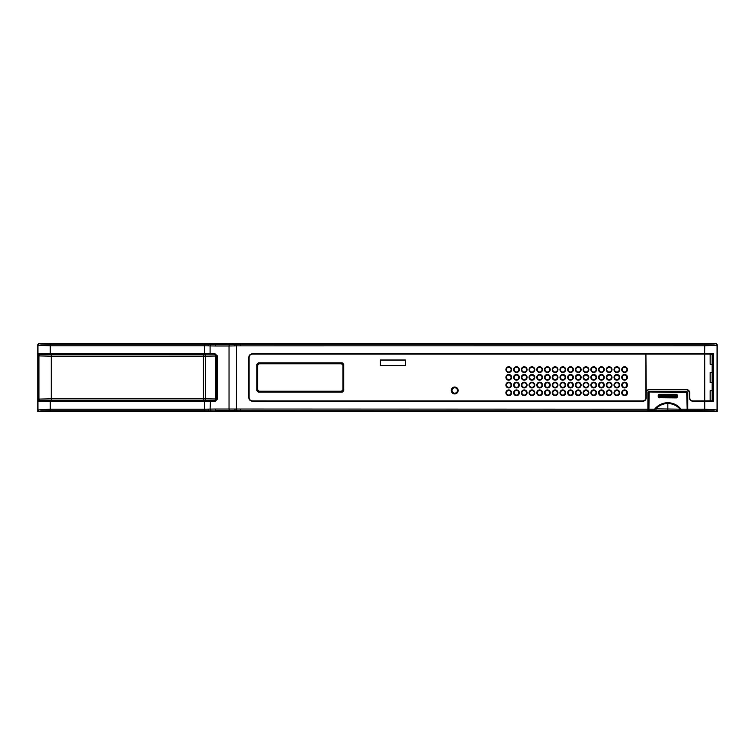<?xml version="1.0" encoding="UTF-8"?>
<svg xmlns="http://www.w3.org/2000/svg" width="755" height="755" viewBox="0 0 755 755"><rect width="100%" height="100%" fill="white"/><g stroke="black" fill="none" stroke-linecap="round" stroke-linejoin="round"><path stroke-width="1.13" d="M211.004 344.356L210.098 345.903L215.203 345.979A1.548 0.925 -90 0 1 216.072 344.44L216.072 343.525L39.288 343.525L208.654 343.525L208.654 344.299L229.907 344.44A10.787 0.566 -2.2 0 0 235.013 344.346L240.571 344.261L240.571 343.525L216.072 343.525L715.702 343.525L717.25 345.063L717.25 409.927L715.712 411.475L39.298 411.475L37.75 409.937L37.75 345.073L39.288 343.525A1.548 1.548 0 0 0 37.75 345.073L37.75 355.879L39.298 354.331L52.019 354.199L215.194 354.199L217.053 355.803L215.326 354.123L204.539 354.18L204.539 353.566L210.098 353.538L210.098 345.903L208.069 345.847L204.539 345.799L204.539 353.566L50.283 353.566L50.283 345.799L204.539 345.799L204.539 344.261L50.283 344.261L50.283 345.799L37.948 345.261L37.948 353.68L204.539 354.18M40.996 411.475L208.654 411.475L37.75 411.475L37.75 399.121L51.255 398.838L51.255 356.162L37.75 355.879M39.298 400.669L215.354 400.546L39.298 400.669L37.75 399.121M40.459 400.471A1.548 1.538 -99.5 0 1 38.92 398.923L38.92 356.077A1.548 1.538 -80.5 0 1 40.459 354.529L204.369 354.614L52.019 354.454M215.354 354.454L216.893 355.992L216.893 399.008L215.354 400.546M216.893 399.008L205.426 398.838L205.426 356.162L216.893 355.992M689.749 392.185L689.749 397.828L689.74 392.194L686.965 389.41L689.749 392.185L689.428 397.828C689.626 399.914 690.759 401.047 692.826 401.226L704.717 401.226L704.698 354.086L704.717 400.896L713.466 401.169L704.717 401.226L704.717 409.201L717.25 409.937L717.25 345.063A1.548 1.548 0 0 0 715.702 343.525L240.571 343.525M714.003 411.475L240.571 411.475L717.25 411.475L717.25 409.927M624.593 395.101A2.312 2.312 0 0 0 626.905 392.789A2.312 2.312 0 0 0 624.593 390.477A2.312 2.312 0 0 0 622.271 392.789A2.312 2.312 0 0 0 624.593 395.101A2.312 2.312 0 0 0 626.905 392.789A2.312 2.312 0 0 0 624.593 390.477A2.312 2.312 0 0 0 622.271 392.789A2.312 2.312 0 0 0 624.593 395.101M616.873 395.101A2.312 2.312 0 0 0 619.185 392.789A2.312 2.312 0 0 0 616.873 390.477A2.312 2.312 0 0 0 614.551 392.789A2.312 2.312 0 0 0 616.873 395.101A2.312 2.312 0 0 0 619.185 392.789A2.312 2.312 0 0 0 616.873 390.477A2.312 2.312 0 0 0 614.551 392.789A2.312 2.312 0 0 0 616.873 395.101M609.143 395.101A2.312 2.312 0 0 0 611.465 392.789A2.312 2.312 0 0 0 609.143 390.477A2.312 2.312 0 0 0 606.831 392.789A2.312 2.312 0 0 0 609.143 395.101A2.312 2.312 0 0 0 611.465 392.789A2.312 2.312 0 0 0 609.143 390.477A2.312 2.312 0 0 0 606.831 392.789A2.312 2.312 0 0 0 609.143 395.101M601.424 395.101A2.312 2.312 0 0 0 603.745 392.789A2.312 2.312 0 0 0 601.424 390.477A2.312 2.312 0 0 0 599.111 392.789A2.312 2.312 0 0 0 601.424 395.101A2.312 2.312 0 0 0 603.745 392.789A2.312 2.312 0 0 0 601.424 390.477A2.312 2.312 0 0 0 599.111 392.789A2.312 2.312 0 0 0 601.424 395.101M622.271 385.069A2.312 2.312 0 0 0 624.593 387.381A2.312 2.312 0 0 0 626.905 385.069A2.312 2.312 0 0 0 624.593 382.747A2.312 2.312 0 0 0 622.271 385.069A2.312 2.312 0 0 0 624.593 387.381A2.312 2.312 0 0 0 626.905 385.069A2.312 2.312 0 0 0 624.593 382.747A2.312 2.312 0 0 0 622.271 385.069M614.551 385.069A2.312 2.312 0 0 0 616.873 387.381A2.312 2.312 0 0 0 619.185 385.069A2.312 2.312 0 0 0 616.873 382.747A2.312 2.312 0 0 0 614.551 385.069A2.312 2.312 0 0 0 616.873 387.381A2.312 2.312 0 0 0 619.185 385.069A2.312 2.312 0 0 0 616.873 382.747A2.312 2.312 0 0 0 614.551 385.069M606.831 385.069A2.312 2.312 0 0 0 609.143 387.381A2.312 2.312 0 0 0 611.465 385.069A2.312 2.312 0 0 0 609.143 382.747A2.312 2.312 0 0 0 606.831 385.069A2.312 2.312 0 0 0 609.143 387.381A2.312 2.312 0 0 0 611.465 385.069A2.312 2.312 0 0 0 609.143 382.747A2.312 2.312 0 0 0 606.831 385.069M599.111 385.069A2.312 2.312 0 0 0 601.424 387.381A2.312 2.312 0 0 0 603.745 385.069A2.312 2.312 0 0 0 601.424 382.747A2.312 2.312 0 0 0 599.111 385.069A2.312 2.312 0 0 0 601.424 387.381A2.312 2.312 0 0 0 603.745 385.069A2.312 2.312 0 0 0 601.424 382.747A2.312 2.312 0 0 0 599.111 385.069M626.905 377.349A2.312 2.312 0 0 0 624.593 375.027A2.312 2.312 0 0 0 622.271 377.349A2.312 2.312 0 0 0 624.593 379.661A2.312 2.312 0 0 0 626.905 377.349A2.312 2.312 0 0 0 624.593 375.027A2.312 2.312 0 0 0 622.271 377.349A2.312 2.312 0 0 0 624.593 379.661A2.312 2.312 0 0 0 626.905 377.349M619.185 377.349A2.312 2.312 0 0 0 616.873 375.027A2.312 2.312 0 0 0 614.551 377.349A2.312 2.312 0 0 0 616.873 379.661A2.312 2.312 0 0 0 619.185 377.349A2.312 2.312 0 0 0 616.873 375.027A2.312 2.312 0 0 0 614.551 377.349A2.312 2.312 0 0 0 616.873 379.661A2.312 2.312 0 0 0 619.185 377.349M611.465 377.349A2.312 2.312 0 0 0 609.143 375.027A2.312 2.312 0 0 0 606.831 377.349A2.312 2.312 0 0 0 609.143 379.661A2.312 2.312 0 0 0 611.465 377.349A2.312 2.312 0 0 0 609.143 375.027A2.312 2.312 0 0 0 606.831 377.349A2.312 2.312 0 0 0 609.143 379.661A2.312 2.312 0 0 0 611.465 377.349M603.745 377.349A2.312 2.312 0 0 0 601.424 375.027A2.312 2.312 0 0 0 599.111 377.349A2.312 2.312 0 0 0 601.424 379.661A2.312 2.312 0 0 0 603.745 377.349A2.312 2.312 0 0 0 601.424 375.027A2.312 2.312 0 0 0 599.111 377.349A2.312 2.312 0 0 0 601.424 379.661A2.312 2.312 0 0 0 603.745 377.349M593.704 395.101A2.312 2.312 0 0 0 596.025 392.789A2.312 2.312 0 0 0 593.704 390.477A2.312 2.312 0 0 0 591.391 392.789A2.312 2.312 0 0 0 593.704 395.101A2.312 2.312 0 0 0 596.025 392.789A2.312 2.312 0 0 0 593.704 390.477A2.312 2.312 0 0 0 591.391 392.789A2.312 2.312 0 0 0 593.704 395.101M585.984 395.101A2.312 2.312 0 0 0 588.296 392.789A2.312 2.312 0 0 0 585.984 390.477A2.312 2.312 0 0 0 583.662 392.789A2.312 2.312 0 0 0 585.984 395.101A2.312 2.312 0 0 0 588.296 392.789A2.312 2.312 0 0 0 585.984 390.477A2.312 2.312 0 0 0 583.662 392.789A2.312 2.312 0 0 0 585.984 395.101M578.264 395.101A2.312 2.312 0 0 0 580.576 392.789A2.312 2.312 0 0 0 578.264 390.477A2.312 2.312 0 0 0 575.942 392.789A2.312 2.312 0 0 0 578.264 395.101A2.312 2.312 0 0 0 580.576 392.789A2.312 2.312 0 0 0 578.264 390.477A2.312 2.312 0 0 0 575.942 392.789A2.312 2.312 0 0 0 578.264 395.101M570.544 395.101A2.312 2.312 0 0 0 572.856 392.789A2.312 2.312 0 0 0 570.544 390.477A2.312 2.312 0 0 0 568.222 392.789A2.312 2.312 0 0 0 570.544 395.101A2.312 2.312 0 0 0 572.856 392.789A2.312 2.312 0 0 0 570.544 390.477A2.312 2.312 0 0 0 568.222 392.789A2.312 2.312 0 0 0 570.544 395.101M591.391 385.069A2.312 2.312 0 0 0 593.704 387.381A2.312 2.312 0 0 0 596.025 385.069A2.312 2.312 0 0 0 593.704 382.747A2.312 2.312 0 0 0 591.391 385.069A2.312 2.312 0 0 0 593.704 387.381A2.312 2.312 0 0 0 596.025 385.069A2.312 2.312 0 0 0 593.704 382.747A2.312 2.312 0 0 0 591.391 385.069M583.662 385.069A2.312 2.312 0 0 0 585.984 387.381A2.312 2.312 0 0 0 588.296 385.069A2.312 2.312 0 0 0 585.984 382.747A2.312 2.312 0 0 0 583.662 385.069A2.312 2.312 0 0 0 585.984 387.381A2.312 2.312 0 0 0 588.296 385.069A2.312 2.312 0 0 0 585.984 382.747A2.312 2.312 0 0 0 583.662 385.069M575.942 385.069A2.312 2.312 0 0 0 578.264 387.381A2.312 2.312 0 0 0 580.576 385.069A2.312 2.312 0 0 0 578.264 382.747A2.312 2.312 0 0 0 575.942 385.069A2.312 2.312 0 0 0 578.264 387.381A2.312 2.312 0 0 0 580.576 385.069A2.312 2.312 0 0 0 578.264 382.747A2.312 2.312 0 0 0 575.942 385.069M568.222 385.069A2.312 2.312 0 0 0 570.544 387.381A2.312 2.312 0 0 0 572.856 385.069A2.312 2.312 0 0 0 570.544 382.747A2.312 2.312 0 0 0 568.222 385.069A2.312 2.312 0 0 0 570.544 387.381A2.312 2.312 0 0 0 572.856 385.069A2.312 2.312 0 0 0 570.544 382.747A2.312 2.312 0 0 0 568.222 385.069M596.025 377.349A2.312 2.312 0 0 0 593.704 375.027A2.312 2.312 0 0 0 591.391 377.349A2.312 2.312 0 0 0 593.704 379.661A2.312 2.312 0 0 0 596.025 377.349A2.312 2.312 0 0 0 593.704 375.027A2.312 2.312 0 0 0 591.391 377.349A2.312 2.312 0 0 0 593.704 379.661A2.312 2.312 0 0 0 596.025 377.349M588.296 377.349A2.312 2.312 0 0 0 585.984 375.027A2.312 2.312 0 0 0 583.662 377.349A2.312 2.312 0 0 0 585.984 379.661A2.312 2.312 0 0 0 588.296 377.349A2.312 2.312 0 0 0 585.984 375.027A2.312 2.312 0 0 0 583.662 377.349A2.312 2.312 0 0 0 585.984 379.661A2.312 2.312 0 0 0 588.296 377.349M580.576 377.349A2.312 2.312 0 0 0 578.264 375.027A2.312 2.312 0 0 0 575.942 377.349A2.312 2.312 0 0 0 578.264 379.661A2.312 2.312 0 0 0 580.576 377.349A2.312 2.312 0 0 0 578.264 375.027A2.312 2.312 0 0 0 575.942 377.349A2.312 2.312 0 0 0 578.264 379.661A2.312 2.312 0 0 0 580.576 377.349M572.856 377.349A2.312 2.312 0 0 0 570.544 375.027A2.312 2.312 0 0 0 568.222 377.349A2.312 2.312 0 0 0 570.544 379.661A2.312 2.312 0 0 0 572.856 377.349A2.312 2.312 0 0 0 570.544 375.027A2.312 2.312 0 0 0 568.222 377.349A2.312 2.312 0 0 0 570.544 379.661A2.312 2.312 0 0 0 572.856 377.349M562.815 395.101A2.312 2.312 0 0 0 565.136 392.789A2.312 2.312 0 0 0 562.815 390.477A2.312 2.312 0 0 0 560.503 392.789A2.312 2.312 0 0 0 562.815 395.101A2.312 2.312 0 0 0 565.136 392.789A2.312 2.312 0 0 0 562.815 390.477A2.312 2.312 0 0 0 560.503 392.789A2.312 2.312 0 0 0 562.815 395.101M555.095 395.101A2.312 2.312 0 0 0 557.416 392.789A2.312 2.312 0 0 0 555.095 390.477A2.312 2.312 0 0 0 552.783 392.789A2.312 2.312 0 0 0 555.095 395.101A2.312 2.312 0 0 0 557.416 392.789A2.312 2.312 0 0 0 555.095 390.477A2.312 2.312 0 0 0 552.783 392.789A2.312 2.312 0 0 0 555.095 395.101M547.375 395.101A2.312 2.312 0 0 0 549.687 392.789A2.312 2.312 0 0 0 547.375 390.477A2.312 2.312 0 0 0 545.063 392.789A2.312 2.312 0 0 0 547.375 395.101A2.312 2.312 0 0 0 549.687 392.789A2.312 2.312 0 0 0 547.375 390.477A2.312 2.312 0 0 0 545.063 392.789A2.312 2.312 0 0 0 547.375 395.101M539.655 395.101A2.312 2.312 0 0 0 541.967 392.789A2.312 2.312 0 0 0 539.655 390.477A2.312 2.312 0 0 0 537.333 392.789A2.312 2.312 0 0 0 539.655 395.101A2.312 2.312 0 0 0 541.967 392.789A2.312 2.312 0 0 0 539.655 390.477A2.312 2.312 0 0 0 537.333 392.789A2.312 2.312 0 0 0 539.655 395.101M560.503 385.069A2.312 2.312 0 0 0 562.815 387.381A2.312 2.312 0 0 0 565.136 385.069A2.312 2.312 0 0 0 562.815 382.747A2.312 2.312 0 0 0 560.503 385.069A2.312 2.312 0 0 0 562.815 387.381A2.312 2.312 0 0 0 565.136 385.069A2.312 2.312 0 0 0 562.815 382.747A2.312 2.312 0 0 0 560.503 385.069M552.783 385.069A2.312 2.312 0 0 0 555.095 387.381A2.312 2.312 0 0 0 557.416 385.069A2.312 2.312 0 0 0 555.095 382.747A2.312 2.312 0 0 0 552.783 385.069A2.312 2.312 0 0 0 555.095 387.381A2.312 2.312 0 0 0 557.416 385.069A2.312 2.312 0 0 0 555.095 382.747A2.312 2.312 0 0 0 552.783 385.069M545.063 385.069A2.312 2.312 0 0 0 547.375 387.381A2.312 2.312 0 0 0 549.687 385.069A2.312 2.312 0 0 0 547.375 382.747A2.312 2.312 0 0 0 545.063 385.069A2.312 2.312 0 0 0 547.375 387.381A2.312 2.312 0 0 0 549.687 385.069A2.312 2.312 0 0 0 547.375 382.747A2.312 2.312 0 0 0 545.063 385.069M537.333 385.069A2.312 2.312 0 0 0 539.655 387.381A2.312 2.312 0 0 0 541.967 385.069A2.312 2.312 0 0 0 539.655 382.747A2.312 2.312 0 0 0 537.333 385.069A2.312 2.312 0 0 0 539.655 387.381A2.312 2.312 0 0 0 541.967 385.069A2.312 2.312 0 0 0 539.655 382.747A2.312 2.312 0 0 0 537.333 385.069M565.136 377.349A2.312 2.312 0 0 0 562.815 375.027A2.312 2.312 0 0 0 560.503 377.349A2.312 2.312 0 0 0 562.815 379.661A2.312 2.312 0 0 0 565.136 377.349A2.312 2.312 0 0 0 562.815 375.027A2.312 2.312 0 0 0 560.503 377.349A2.312 2.312 0 0 0 562.815 379.661A2.312 2.312 0 0 0 565.136 377.349M557.416 377.349A2.312 2.312 0 0 0 555.095 375.027A2.312 2.312 0 0 0 552.783 377.349A2.312 2.312 0 0 0 555.095 379.661A2.312 2.312 0 0 0 557.416 377.349A2.312 2.312 0 0 0 555.095 375.027A2.312 2.312 0 0 0 552.783 377.349A2.312 2.312 0 0 0 555.095 379.661A2.312 2.312 0 0 0 557.416 377.349M549.687 377.349A2.312 2.312 0 0 0 547.375 375.027A2.312 2.312 0 0 0 545.063 377.349A2.312 2.312 0 0 0 547.375 379.661A2.312 2.312 0 0 0 549.687 377.349A2.312 2.312 0 0 0 547.375 375.027A2.312 2.312 0 0 0 545.063 377.349A2.312 2.312 0 0 0 547.375 379.661A2.312 2.312 0 0 0 549.687 377.349M541.967 377.349A2.312 2.312 0 0 0 539.655 375.027A2.312 2.312 0 0 0 537.333 377.349A2.312 2.312 0 0 0 539.655 379.661A2.312 2.312 0 0 0 541.967 377.349A2.312 2.312 0 0 0 539.655 375.027A2.312 2.312 0 0 0 537.333 377.349A2.312 2.312 0 0 0 539.655 379.661A2.312 2.312 0 0 0 541.967 377.349M531.935 395.101A2.312 2.312 0 0 0 534.247 392.789A2.312 2.312 0 0 0 531.935 390.477A2.312 2.312 0 0 0 529.614 392.789A2.312 2.312 0 0 0 531.935 395.101A2.312 2.312 0 0 0 534.247 392.789A2.312 2.312 0 0 0 531.935 390.477A2.312 2.312 0 0 0 529.614 392.789A2.312 2.312 0 0 0 531.935 395.101M524.206 395.101A2.312 2.312 0 0 0 526.528 392.789A2.312 2.312 0 0 0 524.206 390.477A2.312 2.312 0 0 0 521.894 392.789A2.312 2.312 0 0 0 524.206 395.101A2.312 2.312 0 0 0 526.528 392.789A2.312 2.312 0 0 0 524.206 390.477A2.312 2.312 0 0 0 521.894 392.789A2.312 2.312 0 0 0 524.206 395.101M516.486 395.101A2.312 2.312 0 0 0 518.808 392.789A2.312 2.312 0 0 0 516.486 390.477A2.312 2.312 0 0 0 514.174 392.789A2.312 2.312 0 0 0 516.486 395.101A2.312 2.312 0 0 0 518.808 392.789A2.312 2.312 0 0 0 516.486 390.477A2.312 2.312 0 0 0 514.174 392.789A2.312 2.312 0 0 0 516.486 395.101M508.766 395.101A2.312 2.312 0 0 0 511.088 392.789A2.312 2.312 0 0 0 508.766 390.477A2.312 2.312 0 0 0 506.454 392.789A2.312 2.312 0 0 0 508.766 395.101A2.312 2.312 0 0 0 511.088 392.789A2.312 2.312 0 0 0 508.766 390.477A2.312 2.312 0 0 0 506.454 392.789A2.312 2.312 0 0 0 508.766 395.101M529.614 385.069A2.312 2.312 0 0 0 531.935 387.381A2.312 2.312 0 0 0 534.247 385.069A2.312 2.312 0 0 0 531.935 382.747A2.312 2.312 0 0 0 529.614 385.069A2.312 2.312 0 0 0 531.935 387.381A2.312 2.312 0 0 0 534.247 385.069A2.312 2.312 0 0 0 531.935 382.747A2.312 2.312 0 0 0 529.614 385.069M521.894 385.069A2.312 2.312 0 0 0 524.206 387.381A2.312 2.312 0 0 0 526.528 385.069A2.312 2.312 0 0 0 524.206 382.747A2.312 2.312 0 0 0 521.894 385.069A2.312 2.312 0 0 0 524.206 387.381A2.312 2.312 0 0 0 526.528 385.069A2.312 2.312 0 0 0 524.206 382.747A2.312 2.312 0 0 0 521.894 385.069M514.174 385.069A2.312 2.312 0 0 0 516.486 387.381A2.312 2.312 0 0 0 518.808 385.069A2.312 2.312 0 0 0 516.486 382.747A2.312 2.312 0 0 0 514.174 385.069A2.312 2.312 0 0 0 516.486 387.381A2.312 2.312 0 0 0 518.808 385.069A2.312 2.312 0 0 0 516.486 382.747A2.312 2.312 0 0 0 514.174 385.069M506.454 385.069A2.312 2.312 0 0 0 508.766 387.381A2.312 2.312 0 0 0 511.088 385.069A2.312 2.312 0 0 0 508.766 382.747A2.312 2.312 0 0 0 506.454 385.069A2.312 2.312 0 0 0 508.766 387.381A2.312 2.312 0 0 0 511.088 385.069A2.312 2.312 0 0 0 508.766 382.747A2.312 2.312 0 0 0 506.454 385.069M534.247 377.349A2.312 2.312 0 0 0 531.935 375.027A2.312 2.312 0 0 0 529.614 377.349A2.312 2.312 0 0 0 531.935 379.661A2.312 2.312 0 0 0 534.247 377.349A2.312 2.312 0 0 0 531.935 375.027A2.312 2.312 0 0 0 529.614 377.349A2.312 2.312 0 0 0 531.935 379.661A2.312 2.312 0 0 0 534.247 377.349M526.528 377.349A2.312 2.312 0 0 0 524.206 375.027A2.312 2.312 0 0 0 521.894 377.349A2.312 2.312 0 0 0 524.206 379.661A2.312 2.312 0 0 0 526.528 377.349A2.312 2.312 0 0 0 524.206 375.027A2.312 2.312 0 0 0 521.894 377.349A2.312 2.312 0 0 0 524.206 379.661A2.312 2.312 0 0 0 526.528 377.349M518.808 377.349A2.312 2.312 0 0 0 516.486 375.027A2.312 2.312 0 0 0 514.174 377.349A2.312 2.312 0 0 0 516.486 379.661A2.312 2.312 0 0 0 518.808 377.349A2.312 2.312 0 0 0 516.486 375.027A2.312 2.312 0 0 0 514.174 377.349A2.312 2.312 0 0 0 516.486 379.661A2.312 2.312 0 0 0 518.808 377.349M511.088 377.349A2.312 2.312 0 0 0 508.766 375.027A2.312 2.312 0 0 0 506.454 377.349A2.312 2.312 0 0 0 508.766 379.661A2.312 2.312 0 0 0 511.088 377.349A2.312 2.312 0 0 0 508.766 375.027A2.312 2.312 0 0 0 506.454 377.349A2.312 2.312 0 0 0 508.766 379.661A2.312 2.312 0 0 0 511.088 377.349M457.417 390.477A2.699 2.699 0 0 0 454.718 387.768A2.699 2.699 0 0 0 452.009 390.477A2.699 2.699 0 0 0 454.718 393.176A2.699 2.699 0 0 0 457.417 390.477M687.286 392.553L686.72 392.581L687.21 410.361L687.201 392.572L686.588 391.949L649.083 391.949L648.375 392.553M648.451 397.234L648.46 392.572L649.092 391.968L686.72 392.581M687.21 410.361L648.913 410.824L648.46 397.111M648.451 410.361L656.227 410.729L655.85 408.842L681.057 409.201C677.716 405.076 673.309 402.896 667.835 402.66C662.352 402.896 657.945 405.076 654.604 409.201L655.85 408.842C659.124 405.369 663.116 403.595 667.835 403.51L667.835 402.66M679.434 410.729L667.835 410.644L667.835 403.51C672.545 403.595 676.537 405.369 679.811 408.842L679.434 410.729L681.057 410.739L681.057 409.201L686.72 409.201L686.748 410.824M648.913 410.824L649.092 392.43M654.604 410.739L654.604 409.201L648.479 409.201L648.941 392.581M659.162 397.904L658.237 396.979L658.237 395.252L659.172 394.327L676.499 394.327L677.424 395.252L677.424 396.979L676.499 397.904L659.313 397.753A0.925 0.915 45 0 1 658.388 396.828L660.238 396.743L660.238 395.365L677.424 395.252M659.172 394.327L659.313 394.403A0.925 0.925 116.6 0 0 658.388 395.327L660.238 395.365L660.238 394.44L676.499 394.327M675.432 394.44L675.432 396.743L677.273 396.828L677.273 395.327A0.925 0.925 -116.5 0 0 676.348 394.403M660.219 394.327L675.451 394.327M216.072 411.475L235.013 411.475L204.539 410.739L204.539 409.201L215.203 409.021L647.894 409.201L647.941 410.843L655.604 410.824M240.571 411.475L235.013 411.475L240.571 411.475L240.571 410.739L647.941 410.843M622.195 392.789A2.397 2.397 0 0 0 624.593 395.186A2.397 2.397 0 0 0 626.98 392.789A2.397 2.397 0 0 0 624.593 390.392A2.397 2.397 0 0 0 622.195 392.789M614.476 392.789A2.397 2.397 0 0 0 616.873 395.186A2.397 2.397 0 0 0 619.26 392.789A2.397 2.397 0 0 0 616.873 390.392A2.397 2.397 0 0 0 614.476 392.789M606.756 392.789A2.397 2.397 0 0 0 609.143 395.186A2.397 2.397 0 0 0 611.541 392.789A2.397 2.397 0 0 0 609.143 390.392A2.397 2.397 0 0 0 606.756 392.789M599.036 392.789A2.397 2.397 0 0 0 601.424 395.186A2.397 2.397 0 0 0 603.821 392.789A2.397 2.397 0 0 0 601.424 390.392A2.397 2.397 0 0 0 599.036 392.789M591.307 392.789A2.397 2.397 0 0 0 593.704 395.186A2.397 2.397 0 0 0 596.101 392.789A2.397 2.397 0 0 0 593.704 390.392A2.397 2.397 0 0 0 591.307 392.789M583.587 392.789A2.397 2.397 0 0 0 585.984 395.186A2.397 2.397 0 0 0 588.381 392.789A2.397 2.397 0 0 0 585.984 390.392A2.397 2.397 0 0 0 583.587 392.789M575.867 392.789A2.397 2.397 0 0 0 578.264 395.186A2.397 2.397 0 0 0 580.652 392.789A2.397 2.397 0 0 0 578.264 390.392A2.397 2.397 0 0 0 575.867 392.789M568.147 392.789A2.397 2.397 0 0 0 570.544 395.186A2.397 2.397 0 0 0 572.932 392.789A2.397 2.397 0 0 0 570.544 390.392A2.397 2.397 0 0 0 568.147 392.789M560.427 392.789A2.397 2.397 0 0 0 562.815 395.186A2.397 2.397 0 0 0 565.212 392.789A2.397 2.397 0 0 0 562.815 390.392A2.397 2.397 0 0 0 560.427 392.789M552.707 392.789A2.397 2.397 0 0 0 555.095 395.186A2.397 2.397 0 0 0 557.492 392.789A2.397 2.397 0 0 0 555.095 390.392A2.397 2.397 0 0 0 552.707 392.789M544.978 392.789A2.397 2.397 0 0 0 547.375 395.186A2.397 2.397 0 0 0 549.772 392.789A2.397 2.397 0 0 0 547.375 390.392A2.397 2.397 0 0 0 544.978 392.789M537.258 392.789A2.397 2.397 0 0 0 539.655 395.186A2.397 2.397 0 0 0 542.043 392.789A2.397 2.397 0 0 0 539.655 390.392A2.397 2.397 0 0 0 537.258 392.789M529.538 392.789A2.397 2.397 0 0 0 531.935 395.186A2.397 2.397 0 0 0 534.323 392.789A2.397 2.397 0 0 0 531.935 390.392A2.397 2.397 0 0 0 529.538 392.789M521.818 392.789A2.397 2.397 0 0 0 524.206 395.186A2.397 2.397 0 0 0 526.603 392.789A2.397 2.397 0 0 0 524.206 390.392A2.397 2.397 0 0 0 521.818 392.789M514.098 392.789A2.397 2.397 0 0 0 516.486 395.186A2.397 2.397 0 0 0 518.883 392.789A2.397 2.397 0 0 0 516.486 390.392A2.397 2.397 0 0 0 514.098 392.789M506.369 392.789A2.397 2.397 0 0 0 508.766 395.186A2.397 2.397 0 0 0 511.163 392.789A2.397 2.397 0 0 0 508.766 390.392A2.397 2.397 0 0 0 506.369 392.789M622.195 385.069A2.397 2.397 0 0 0 624.593 387.457A2.397 2.397 0 0 0 626.98 385.069A2.397 2.397 0 0 0 624.593 382.672A2.397 2.397 0 0 0 622.195 385.069M506.369 385.069A2.397 2.397 0 0 0 508.766 387.457A2.397 2.397 0 0 0 511.163 385.069A2.397 2.397 0 0 0 508.766 382.672A2.397 2.397 0 0 0 506.369 385.069M622.195 377.349A2.397 2.397 0 0 0 624.593 379.737A2.397 2.397 0 0 0 626.98 377.349A2.397 2.397 0 0 0 624.593 374.952A2.397 2.397 0 0 0 622.195 377.349M506.369 377.349A2.397 2.397 0 0 0 508.766 379.737A2.397 2.397 0 0 0 511.163 377.349A2.397 2.397 0 0 0 508.766 374.952A2.397 2.397 0 0 0 506.369 377.349M622.195 369.62A2.397 2.397 0 0 0 624.593 372.017A2.397 2.397 0 0 0 626.98 369.62A2.397 2.397 0 0 0 624.593 367.232A2.397 2.397 0 0 0 622.195 369.62M614.476 369.62A2.397 2.397 0 0 0 616.873 372.017A2.397 2.397 0 0 0 619.26 369.62A2.397 2.397 0 0 0 616.873 367.232A2.397 2.397 0 0 0 614.476 369.62M606.756 369.62A2.397 2.397 0 0 0 609.143 372.017A2.397 2.397 0 0 0 611.541 369.62A2.397 2.397 0 0 0 609.143 367.232A2.397 2.397 0 0 0 606.756 369.62M599.036 369.62A2.397 2.397 0 0 0 601.424 372.017A2.397 2.397 0 0 0 603.821 369.62A2.397 2.397 0 0 0 601.424 367.232A2.397 2.397 0 0 0 599.036 369.62M591.307 369.62A2.397 2.397 0 0 0 593.704 372.017A2.397 2.397 0 0 0 596.101 369.62A2.397 2.397 0 0 0 593.704 367.232A2.397 2.397 0 0 0 591.307 369.62M583.587 369.62A2.397 2.397 0 0 0 585.984 372.017A2.397 2.397 0 0 0 588.381 369.62A2.397 2.397 0 0 0 585.984 367.232A2.397 2.397 0 0 0 583.587 369.62M575.867 369.62A2.397 2.397 0 0 0 578.264 372.017A2.397 2.397 0 0 0 580.652 369.62A2.397 2.397 0 0 0 578.264 367.232A2.397 2.397 0 0 0 575.867 369.62M568.147 369.62A2.397 2.397 0 0 0 570.544 372.017A2.397 2.397 0 0 0 572.932 369.62A2.397 2.397 0 0 0 570.544 367.232A2.397 2.397 0 0 0 568.147 369.62M560.427 369.62A2.397 2.397 0 0 0 562.815 372.017A2.397 2.397 0 0 0 565.212 369.62A2.397 2.397 0 0 0 562.815 367.232A2.397 2.397 0 0 0 560.427 369.62M552.707 369.62A2.397 2.397 0 0 0 555.095 372.017A2.397 2.397 0 0 0 557.492 369.62A2.397 2.397 0 0 0 555.095 367.232A2.397 2.397 0 0 0 552.707 369.62M544.978 369.62A2.397 2.397 0 0 0 547.375 372.017A2.397 2.397 0 0 0 549.772 369.62A2.397 2.397 0 0 0 547.375 367.232A2.397 2.397 0 0 0 544.978 369.62M537.258 369.62A2.397 2.397 0 0 0 539.655 372.017A2.397 2.397 0 0 0 542.043 369.62A2.397 2.397 0 0 0 539.655 367.232A2.397 2.397 0 0 0 537.258 369.62M529.538 369.62A2.397 2.397 0 0 0 531.935 372.017A2.397 2.397 0 0 0 534.323 369.62A2.397 2.397 0 0 0 531.935 367.232A2.397 2.397 0 0 0 529.538 369.62M521.818 369.62A2.397 2.397 0 0 0 524.206 372.017A2.397 2.397 0 0 0 526.603 369.62A2.397 2.397 0 0 0 524.206 367.232A2.397 2.397 0 0 0 521.818 369.62M514.098 369.62A2.397 2.397 0 0 0 516.486 372.017A2.397 2.397 0 0 0 518.883 369.62A2.397 2.397 0 0 0 516.486 367.232A2.397 2.397 0 0 0 514.098 369.62M506.369 369.62A2.397 2.397 0 0 0 508.766 372.017A2.397 2.397 0 0 0 511.163 369.62A2.397 2.397 0 0 0 508.766 367.232A2.397 2.397 0 0 0 506.369 369.62M380.586 365.458L405.293 365.458L405.293 360.201L380.586 360.201L380.397 365.647L380.397 360.012L405.492 360.012L405.492 365.647L380.397 365.647M687.418 397.234L687.73 410.843L687.767 392.458L686.691 391.383L687.465 392.458L687.21 397.234M648.479 410.531L648.252 397.234M687.182 410.531L687.465 409.201L704.717 409.201L704.717 410.739M687.21 405.331L687.239 399.084M649.149 391.864L648.205 392.458L648.97 391.383L686.691 391.694L649.149 391.864L648.375 392.638L648.375 397.111M648.451 405.293L648.432 399.084M687.286 392.638L686.522 391.864M642.835 401.226L252.481 400.896C250.424 400.697 249.292 399.565 249.093 397.498L249.093 357.502C249.292 355.435 250.424 354.303 252.481 354.104L645.912 354.086L645.902 397.809C645.723 399.688 644.694 400.716 642.816 400.896C644.704 400.735 645.733 399.706 645.921 397.828L646.233 397.828C646.035 399.895 644.902 401.028 642.835 401.226L252.463 401.226C250.207 401.009 248.98 399.773 248.763 397.517L248.763 357.483C248.98 355.227 250.207 353.991 252.463 353.774L713.466 353.765L713.022 400.858L712.173 400.848L712.173 354.104L713.022 354.076L704.717 354.086L712.173 354.104M712.173 400.848L692.835 400.914C690.957 400.735 689.928 399.706 689.749 397.828L689.74 397.828C689.919 399.697 690.948 400.735 692.826 400.914L692.826 401.226M686.965 389.41L648.705 389.41L645.921 392.194L648.696 389.41L686.956 389.722L648.705 389.722A2.473 2.473 127.5 0 0 646.233 392.194L646.233 397.828M249.093 397.498L249.065 397.517C249.273 399.584 250.405 400.716 252.472 400.914L642.835 400.914M252.463 353.774L252.463 354.086C250.405 354.284 249.273 355.416 249.065 357.483L248.763 397.517M715.712 411.475L715.513 411.277A1.548 1.538 -45 0 0 717.052 409.738L717.052 345.261L704.717 345.799L704.236 400.914M235.013 343.525L234.871 345.894L236.457 345.847L236.409 344.308M234.871 345.894L229.039 345.979L229.039 409.021A1.548 0.925 -90 0 0 229.907 410.56L216.072 410.56A1.548 0.925 -90 0 1 215.203 409.021M215.194 354.199L217.298 355.803L217.298 399.197L214.958 401.5L204.539 401.433L204.539 409.201L50.283 409.201L50.283 401.433L37.75 401.282L38.373 400.669L215.194 400.801L216.893 399.102L216.893 355.898M52.019 354.199L38.373 354.331L37.948 353.68A0.613 0.613 -101.3 0 0 38.562 354.293L38.373 354.331M712.173 390.703L710.162 390.703L710.162 400.867M712.786 354.246L710.162 354.274M712.173 372.404L710.162 372.404L710.162 382.596L712.173 382.596M710.162 354.104L710.162 364.297L712.173 364.297M717.25 345.063L717.052 345.261A1.548 1.538 -135 0 0 715.513 343.723A10.815 0.566 -0 0 1 704.717 344.261L704.717 345.799L236.457 345.847L236.409 410.692L240.571 410.739L240.571 409.201M236.409 410.692L235.013 410.654L235.013 411.475M37.75 409.937L50.283 409.201L50.283 410.739L204.539 410.739M204.539 400.82L50.283 400.82L50.283 401.433L204.539 401.433L204.539 400.82L215.326 400.877L214.958 401.5M215.194 400.801L216.893 399.102M646.233 392.194L645.912 354.086L704.236 354.086M627.443 392.789A2.85 2.85 0 0 1 624.593 395.639A2.85 2.85 0 0 1 621.742 392.789A2.85 2.85 0 0 1 624.593 389.939A2.85 2.85 0 0 1 627.443 392.789M619.713 392.789A2.85 2.85 0 0 1 616.873 395.639A2.85 2.85 0 0 1 614.023 392.789A2.85 2.85 0 0 1 616.873 389.939A2.85 2.85 0 0 1 619.713 392.789M611.994 392.789A2.85 2.85 0 0 1 609.143 395.639A2.85 2.85 0 0 1 606.303 392.789A2.85 2.85 0 0 1 609.143 389.939A2.85 2.85 0 0 1 611.994 392.789M604.274 392.789A2.85 2.85 0 0 1 601.424 395.639A2.85 2.85 0 0 1 598.573 392.789A2.85 2.85 0 0 1 601.424 389.939A2.85 2.85 0 0 1 604.274 392.789M596.554 392.789A2.85 2.85 0 0 1 593.704 395.639A2.85 2.85 0 0 1 590.854 392.789A2.85 2.85 0 0 1 593.704 389.939A2.85 2.85 0 0 1 596.554 392.789M588.834 392.789A2.85 2.85 0 0 1 585.984 395.639A2.85 2.85 0 0 1 583.134 392.789A2.85 2.85 0 0 1 585.984 389.939A2.85 2.85 0 0 1 588.834 392.789M581.114 392.789A2.85 2.85 0 0 1 578.264 395.639A2.85 2.85 0 0 1 575.414 392.789A2.85 2.85 0 0 1 578.264 389.939A2.85 2.85 0 0 1 581.114 392.789M573.385 392.789A2.85 2.85 0 0 1 570.544 395.639A2.85 2.85 0 0 1 567.694 392.789A2.85 2.85 0 0 1 570.544 389.939A2.85 2.85 0 0 1 573.385 392.789M565.665 392.789A2.85 2.85 0 0 1 562.815 395.639A2.85 2.85 0 0 1 559.974 392.789A2.85 2.85 0 0 1 562.815 389.939A2.85 2.85 0 0 1 565.665 392.789M557.945 392.789A2.85 2.85 0 0 1 555.095 395.639A2.85 2.85 0 0 1 552.245 392.789A2.85 2.85 0 0 1 555.095 389.939A2.85 2.85 0 0 1 557.945 392.789M550.225 392.789A2.85 2.85 0 0 1 547.375 395.639A2.85 2.85 0 0 1 544.525 392.789A2.85 2.85 0 0 1 547.375 389.939A2.85 2.85 0 0 1 550.225 392.789M542.505 392.789A2.85 2.85 0 0 1 539.655 395.639A2.85 2.85 0 0 1 536.805 392.789A2.85 2.85 0 0 1 539.655 389.939A2.85 2.85 0 0 1 542.505 392.789M534.776 392.789A2.85 2.85 0 0 1 531.935 395.639A2.85 2.85 0 0 1 529.085 392.789A2.85 2.85 0 0 1 531.935 389.939A2.85 2.85 0 0 1 534.776 392.789M527.056 392.789A2.85 2.85 0 0 1 524.206 395.639A2.85 2.85 0 0 1 521.365 392.789A2.85 2.85 0 0 1 524.206 389.939A2.85 2.85 0 0 1 527.056 392.789M519.336 392.789A2.85 2.85 0 0 1 516.486 395.639A2.85 2.85 0 0 1 513.636 392.789A2.85 2.85 0 0 1 516.486 389.939A2.85 2.85 0 0 1 519.336 392.789M511.616 392.789A2.85 2.85 0 0 1 508.766 395.639A2.85 2.85 0 0 1 505.916 392.789A2.85 2.85 0 0 1 508.766 389.939A2.85 2.85 0 0 1 511.616 392.789M627.443 385.069A2.85 2.85 0 0 1 624.593 387.919A2.85 2.85 0 0 1 621.742 385.069A2.85 2.85 0 0 1 624.593 382.219A2.85 2.85 0 0 1 627.443 385.069M619.713 385.069A2.85 2.85 0 0 1 616.873 387.919A2.85 2.85 0 0 1 614.023 385.069A2.85 2.85 0 0 1 616.873 382.219A2.85 2.85 0 0 1 619.713 385.069M611.994 385.069A2.85 2.85 0 0 1 609.143 387.919A2.85 2.85 0 0 1 606.303 385.069A2.85 2.85 0 0 1 609.143 382.219A2.85 2.85 0 0 1 611.994 385.069M604.274 385.069A2.85 2.85 0 0 1 601.424 387.919A2.85 2.85 0 0 1 598.573 385.069A2.85 2.85 0 0 1 601.424 382.219A2.85 2.85 0 0 1 604.274 385.069M596.554 385.069A2.85 2.85 0 0 1 593.704 387.919A2.85 2.85 0 0 1 590.854 385.069A2.85 2.85 0 0 1 593.704 382.219A2.85 2.85 0 0 1 596.554 385.069M588.834 385.069A2.85 2.85 0 0 1 585.984 387.919A2.85 2.85 0 0 1 583.134 385.069A2.85 2.85 0 0 1 585.984 382.219A2.85 2.85 0 0 1 588.834 385.069M581.114 385.069A2.85 2.85 0 0 1 578.264 387.919A2.85 2.85 0 0 1 575.414 385.069A2.85 2.85 0 0 1 578.264 382.219A2.85 2.85 0 0 1 581.114 385.069M573.385 385.069A2.85 2.85 0 0 1 570.544 387.919A2.85 2.85 0 0 1 567.694 385.069A2.85 2.85 0 0 1 570.544 382.219A2.85 2.85 0 0 1 573.385 385.069M565.665 385.069A2.85 2.85 0 0 1 562.815 387.919A2.85 2.85 0 0 1 559.974 385.069A2.85 2.85 0 0 1 562.815 382.219A2.85 2.85 0 0 1 565.665 385.069M557.945 385.069A2.85 2.85 0 0 1 555.095 387.919A2.85 2.85 0 0 1 552.245 385.069A2.85 2.85 0 0 1 555.095 382.219A2.85 2.85 0 0 1 557.945 385.069M550.225 385.069A2.85 2.85 0 0 1 547.375 387.919A2.85 2.85 0 0 1 544.525 385.069A2.85 2.85 0 0 1 547.375 382.219A2.85 2.85 0 0 1 550.225 385.069M542.505 385.069A2.85 2.85 0 0 1 539.655 387.919A2.85 2.85 0 0 1 536.805 385.069A2.85 2.85 0 0 1 539.655 382.219A2.85 2.85 0 0 1 542.505 385.069M534.776 385.069A2.85 2.85 0 0 1 531.935 387.919A2.85 2.85 0 0 1 529.085 385.069A2.85 2.85 0 0 1 531.935 382.219A2.85 2.85 0 0 1 534.776 385.069M527.056 385.069A2.85 2.85 0 0 1 524.206 387.919A2.85 2.85 0 0 1 521.365 385.069A2.85 2.85 0 0 1 524.206 382.219A2.85 2.85 0 0 1 527.056 385.069M519.336 385.069A2.85 2.85 0 0 1 516.486 387.919A2.85 2.85 0 0 1 513.636 385.069A2.85 2.85 0 0 1 516.486 382.219A2.85 2.85 0 0 1 519.336 385.069M511.616 385.069A2.85 2.85 0 0 1 508.766 387.919A2.85 2.85 0 0 1 505.916 385.069A2.85 2.85 0 0 1 508.766 382.219A2.85 2.85 0 0 1 511.616 385.069M627.443 377.349A2.85 2.85 0 0 1 624.593 380.19A2.85 2.85 0 0 1 621.742 377.349A2.85 2.85 0 0 1 624.593 374.499A2.85 2.85 0 0 1 627.443 377.349M619.713 377.349A2.85 2.85 0 0 1 616.873 380.19A2.85 2.85 0 0 1 614.023 377.349A2.85 2.85 0 0 1 616.873 374.499A2.85 2.85 0 0 1 619.713 377.349M611.994 377.349A2.85 2.85 0 0 1 609.143 380.19A2.85 2.85 0 0 1 606.303 377.349A2.85 2.85 0 0 1 609.143 374.499A2.85 2.85 0 0 1 611.994 377.349M604.274 377.349A2.85 2.85 0 0 1 601.424 380.19A2.85 2.85 0 0 1 598.573 377.349A2.85 2.85 0 0 1 601.424 374.499A2.85 2.85 0 0 1 604.274 377.349M596.554 377.349A2.85 2.85 0 0 1 593.704 380.19A2.85 2.85 0 0 1 590.854 377.349A2.85 2.85 0 0 1 593.704 374.499A2.85 2.85 0 0 1 596.554 377.349M588.834 377.349A2.85 2.85 0 0 1 585.984 380.19A2.85 2.85 0 0 1 583.134 377.349A2.85 2.85 0 0 1 585.984 374.499A2.85 2.85 0 0 1 588.834 377.349M581.114 377.349A2.85 2.85 0 0 1 578.264 380.19A2.85 2.85 0 0 1 575.414 377.349A2.85 2.85 0 0 1 578.264 374.499A2.85 2.85 0 0 1 581.114 377.349M573.385 377.349A2.85 2.85 0 0 1 570.544 380.19A2.85 2.85 0 0 1 567.694 377.349A2.85 2.85 0 0 1 570.544 374.499A2.85 2.85 0 0 1 573.385 377.349M565.665 377.349A2.85 2.85 0 0 1 562.815 380.19A2.85 2.85 0 0 1 559.974 377.349A2.85 2.85 0 0 1 562.815 374.499A2.85 2.85 0 0 1 565.665 377.349M557.945 377.349A2.85 2.85 0 0 1 555.095 380.19A2.85 2.85 0 0 1 552.245 377.349A2.85 2.85 0 0 1 555.095 374.499A2.85 2.85 0 0 1 557.945 377.349M550.225 377.349A2.85 2.85 0 0 1 547.375 380.19A2.85 2.85 0 0 1 544.525 377.349A2.85 2.85 0 0 1 547.375 374.499A2.85 2.85 0 0 1 550.225 377.349M542.505 377.349A2.85 2.85 0 0 1 539.655 380.19A2.85 2.85 0 0 1 536.805 377.349A2.85 2.85 0 0 1 539.655 374.499A2.85 2.85 0 0 1 542.505 377.349M534.776 377.349A2.85 2.85 0 0 1 531.935 380.19A2.85 2.85 0 0 1 529.085 377.349A2.85 2.85 0 0 1 531.935 374.499A2.85 2.85 0 0 1 534.776 377.349M527.056 377.349A2.85 2.85 0 0 1 524.206 380.19A2.85 2.85 0 0 1 521.365 377.349A2.85 2.85 0 0 1 524.206 374.499A2.85 2.85 0 0 1 527.056 377.349M519.336 377.349A2.85 2.85 0 0 1 516.486 380.19A2.85 2.85 0 0 1 513.636 377.349A2.85 2.85 0 0 1 516.486 374.499A2.85 2.85 0 0 1 519.336 377.349M511.616 377.349A2.85 2.85 0 0 1 508.766 380.19A2.85 2.85 0 0 1 505.916 377.349A2.85 2.85 0 0 1 508.766 374.499A2.85 2.85 0 0 1 511.616 377.349M627.443 369.62A2.85 2.85 0 0 1 624.593 372.47A2.85 2.85 0 0 1 621.742 369.62A2.85 2.85 0 0 1 624.593 366.779A2.85 2.85 0 0 1 627.443 369.62M619.713 369.62A2.85 2.85 0 0 1 616.873 372.47A2.85 2.85 0 0 1 614.023 369.62A2.85 2.85 0 0 1 616.873 366.779A2.85 2.85 0 0 1 619.713 369.62M611.994 369.62A2.85 2.85 0 0 1 609.143 372.47A2.85 2.85 0 0 1 606.303 369.62A2.85 2.85 0 0 1 609.143 366.779A2.85 2.85 0 0 1 611.994 369.62M604.274 369.62A2.85 2.85 0 0 1 601.424 372.47A2.85 2.85 0 0 1 598.573 369.62A2.85 2.85 0 0 1 601.424 366.779A2.85 2.85 0 0 1 604.274 369.62M596.554 369.62A2.85 2.85 0 0 1 593.704 372.47A2.85 2.85 0 0 1 590.854 369.62A2.85 2.85 0 0 1 593.704 366.779A2.85 2.85 0 0 1 596.554 369.62M588.834 369.62A2.85 2.85 0 0 1 585.984 372.47A2.85 2.85 0 0 1 583.134 369.62A2.85 2.85 0 0 1 585.984 366.779A2.85 2.85 0 0 1 588.834 369.62M581.114 369.62A2.85 2.85 0 0 1 578.264 372.47A2.85 2.85 0 0 1 575.414 369.62A2.85 2.85 0 0 1 578.264 366.779A2.85 2.85 0 0 1 581.114 369.62M573.385 369.62A2.85 2.85 0 0 1 570.544 372.47A2.85 2.85 0 0 1 567.694 369.62A2.85 2.85 0 0 1 570.544 366.779A2.85 2.85 0 0 1 573.385 369.62M565.665 369.62A2.85 2.85 0 0 1 562.815 372.47A2.85 2.85 0 0 1 559.974 369.62A2.85 2.85 0 0 1 562.815 366.779A2.85 2.85 0 0 1 565.665 369.62M557.945 369.62A2.85 2.85 0 0 1 555.095 372.47A2.85 2.85 0 0 1 552.245 369.62A2.85 2.85 0 0 1 555.095 366.779A2.85 2.85 0 0 1 557.945 369.62M550.225 369.62A2.85 2.85 0 0 1 547.375 372.47A2.85 2.85 0 0 1 544.525 369.62A2.85 2.85 0 0 1 547.375 366.779A2.85 2.85 0 0 1 550.225 369.62M542.505 369.62A2.85 2.85 0 0 1 539.655 372.47A2.85 2.85 0 0 1 536.805 369.62A2.85 2.85 0 0 1 539.655 366.779A2.85 2.85 0 0 1 542.505 369.62M534.776 369.62A2.85 2.85 0 0 1 531.935 372.47A2.85 2.85 0 0 1 529.085 369.62A2.85 2.85 0 0 1 531.935 366.779A2.85 2.85 0 0 1 534.776 369.62M527.056 369.62A2.85 2.85 0 0 1 524.206 372.47A2.85 2.85 0 0 1 521.365 369.62A2.85 2.85 0 0 1 524.206 366.779A2.85 2.85 0 0 1 527.056 369.62M519.336 369.62A2.85 2.85 0 0 1 516.486 372.47A2.85 2.85 0 0 1 513.636 369.62A2.85 2.85 0 0 1 516.486 366.779A2.85 2.85 0 0 1 519.336 369.62M511.616 369.62A2.85 2.85 0 0 1 508.766 372.47A2.85 2.85 0 0 1 505.916 369.62A2.85 2.85 0 0 1 508.766 366.779A2.85 2.85 0 0 1 511.616 369.62M458.153 390.477A3.435 3.435 0 0 1 454.718 393.912A3.435 3.435 0 0 1 451.282 390.477A3.435 3.435 0 0 1 454.718 387.032A3.435 3.435 0 0 1 458.153 390.477M256.813 364.363L258.267 362.91L342.298 362.91L343.752 364.363L343.752 390.637L342.298 392.09L258.267 392.09L256.813 390.637L256.813 364.363L257.663 365.203L259.116 363.759L341.458 363.759L342.912 365.203L342.912 389.797L341.458 391.241L259.116 391.241L257.663 389.797L257.663 365.203M614.476 385.069A2.397 2.397 0 0 0 616.873 387.457A2.397 2.397 0 0 0 619.26 385.069A2.397 2.397 0 0 0 616.873 382.672A2.397 2.397 0 0 0 614.476 385.069M514.098 385.069A2.397 2.397 0 0 0 516.486 387.457A2.397 2.397 0 0 0 518.883 385.069A2.397 2.397 0 0 0 516.486 382.672A2.397 2.397 0 0 0 514.098 385.069M521.818 385.069A2.397 2.397 0 0 0 524.206 387.457A2.397 2.397 0 0 0 526.603 385.069A2.397 2.397 0 0 0 524.206 382.672A2.397 2.397 0 0 0 521.818 385.069M529.538 385.069A2.397 2.397 0 0 0 531.935 387.457A2.397 2.397 0 0 0 534.323 385.069A2.397 2.397 0 0 0 531.935 382.672A2.397 2.397 0 0 0 529.538 385.069M537.258 385.069A2.397 2.397 0 0 0 539.655 387.457A2.397 2.397 0 0 0 542.043 385.069A2.397 2.397 0 0 0 539.655 382.672A2.397 2.397 0 0 0 537.258 385.069M544.978 385.069A2.397 2.397 0 0 0 547.375 387.457A2.397 2.397 0 0 0 549.772 385.069A2.397 2.397 0 0 0 547.375 382.672A2.397 2.397 0 0 0 544.978 385.069M552.707 385.069A2.397 2.397 0 0 0 555.095 387.457A2.397 2.397 0 0 0 557.492 385.069A2.397 2.397 0 0 0 555.095 382.672A2.397 2.397 0 0 0 552.707 385.069M560.427 385.069A2.397 2.397 0 0 0 562.815 387.457A2.397 2.397 0 0 0 565.212 385.069A2.397 2.397 0 0 0 562.815 382.672A2.397 2.397 0 0 0 560.427 385.069M568.147 385.069A2.397 2.397 0 0 0 570.544 387.457A2.397 2.397 0 0 0 572.932 385.069A2.397 2.397 0 0 0 570.544 382.672A2.397 2.397 0 0 0 568.147 385.069M575.867 385.069A2.397 2.397 0 0 0 578.264 387.457A2.397 2.397 0 0 0 580.652 385.069A2.397 2.397 0 0 0 578.264 382.672A2.397 2.397 0 0 0 575.867 385.069M583.587 385.069A2.397 2.397 0 0 0 585.984 387.457A2.397 2.397 0 0 0 588.381 385.069A2.397 2.397 0 0 0 585.984 382.672A2.397 2.397 0 0 0 583.587 385.069M591.307 385.069A2.397 2.397 0 0 0 593.704 387.457A2.397 2.397 0 0 0 596.101 385.069A2.397 2.397 0 0 0 593.704 382.672A2.397 2.397 0 0 0 591.307 385.069M599.036 385.069A2.397 2.397 0 0 0 601.424 387.457A2.397 2.397 0 0 0 603.821 385.069A2.397 2.397 0 0 0 601.424 382.672A2.397 2.397 0 0 0 599.036 385.069M606.756 385.069A2.397 2.397 0 0 0 609.143 387.457A2.397 2.397 0 0 0 611.541 385.069A2.397 2.397 0 0 0 609.143 382.672A2.397 2.397 0 0 0 606.756 385.069M514.098 377.349A2.397 2.397 0 0 0 516.486 379.737A2.397 2.397 0 0 0 518.883 377.349A2.397 2.397 0 0 0 516.486 374.952A2.397 2.397 0 0 0 514.098 377.349M521.818 377.349A2.397 2.397 0 0 0 524.206 379.737A2.397 2.397 0 0 0 526.603 377.349A2.397 2.397 0 0 0 524.206 374.952A2.397 2.397 0 0 0 521.818 377.349M529.538 377.349A2.397 2.397 0 0 0 531.935 379.737A2.397 2.397 0 0 0 534.323 377.349A2.397 2.397 0 0 0 531.935 374.952A2.397 2.397 0 0 0 529.538 377.349M537.258 377.349A2.397 2.397 0 0 0 539.655 379.737A2.397 2.397 0 0 0 542.043 377.349A2.397 2.397 0 0 0 539.655 374.952A2.397 2.397 0 0 0 537.258 377.349M544.978 377.349A2.397 2.397 0 0 0 547.375 379.737A2.397 2.397 0 0 0 549.772 377.349A2.397 2.397 0 0 0 547.375 374.952A2.397 2.397 0 0 0 544.978 377.349M552.707 377.349A2.397 2.397 0 0 0 555.095 379.737A2.397 2.397 0 0 0 557.492 377.349A2.397 2.397 0 0 0 555.095 374.952A2.397 2.397 0 0 0 552.707 377.349M560.427 377.349A2.397 2.397 0 0 0 562.815 379.737A2.397 2.397 0 0 0 565.212 377.349A2.397 2.397 0 0 0 562.815 374.952A2.397 2.397 0 0 0 560.427 377.349M568.147 377.349A2.397 2.397 0 0 0 570.544 379.737A2.397 2.397 0 0 0 572.932 377.349A2.397 2.397 0 0 0 570.544 374.952A2.397 2.397 0 0 0 568.147 377.349M575.867 377.349A2.397 2.397 0 0 0 578.264 379.737A2.397 2.397 0 0 0 580.652 377.349A2.397 2.397 0 0 0 578.264 374.952A2.397 2.397 0 0 0 575.867 377.349M583.587 377.349A2.397 2.397 0 0 0 585.984 379.737A2.397 2.397 0 0 0 588.381 377.349A2.397 2.397 0 0 0 585.984 374.952A2.397 2.397 0 0 0 583.587 377.349M591.307 377.349A2.397 2.397 0 0 0 593.704 379.737A2.397 2.397 0 0 0 596.101 377.349A2.397 2.397 0 0 0 593.704 374.952A2.397 2.397 0 0 0 591.307 377.349M599.036 377.349A2.397 2.397 0 0 0 601.424 379.737A2.397 2.397 0 0 0 603.821 377.349A2.397 2.397 0 0 0 601.424 374.952A2.397 2.397 0 0 0 599.036 377.349M606.756 377.349A2.397 2.397 0 0 0 609.143 379.737A2.397 2.397 0 0 0 611.541 377.349A2.397 2.397 0 0 0 609.143 374.952A2.397 2.397 0 0 0 606.756 377.349M614.476 377.349A2.397 2.397 0 0 0 616.873 379.737A2.397 2.397 0 0 0 619.26 377.349A2.397 2.397 0 0 0 616.873 374.952A2.397 2.397 0 0 0 614.476 377.349M451.471 390.477A3.246 3.246 0 0 0 454.718 393.714A3.246 3.246 0 0 0 457.955 390.477A3.246 3.246 0 0 0 454.718 387.23A3.246 3.246 0 0 0 451.471 390.477M235.013 409.927L234.871 409.106M208.654 411.475L208.069 409.153M39.298 354.331L40.459 354.529M215.213 400.48A1.548 1.548 116.6 0 0 216.751 398.933L216.751 356.067A1.548 1.548 63.4 0 0 215.213 354.52M214.722 354.529A1.548 1.057 89.5 0 1 215.779 356.077L215.779 398.923A1.548 1.057 90.5 0 1 214.722 400.471M204.369 400.386A1.548 1.057 -89.5 0 0 205.426 398.838L51.255 398.838L51.255 400.386M51.255 354.614L51.255 356.162L205.426 356.162A1.548 1.057 -90.5 0 0 204.369 354.614M203.312 354.614L203.312 400.386M687.182 409.201L687.182 392.581L686.569 392.43M667.835 410.644L656.227 410.729M681.057 410.739L687.192 410.276M686.588 391.949L649.083 391.949M648.47 410.276L648.479 409.201M658.237 395.252L658.237 396.979M677.424 396.979L677.273 396.828A0.925 0.915 -45 0 1 676.348 397.753L675.432 397.668L675.432 396.743L660.238 396.743L660.238 397.668L659.313 397.753M660.238 397.668L675.432 397.668M659.313 394.393L660.238 394.44M687.767 392.458L687.465 409.201M656.765 410.767L655.604 410.843M680.057 410.824L656.69 410.852M680.057 410.843L687.73 410.843M715.513 411.277A10.815 0.566 180 0 0 704.726 410.739L687.446 410.437M686.691 391.383L648.97 391.383M647.894 392.458L647.894 409.201L648.375 392.638M648.205 409.201L648.224 410.437M689.428 392.194A2.473 2.473 -134.1 0 0 686.956 389.722M704.717 400.914L692.835 400.914M713.466 401.169L713.466 353.765M645.921 392.194L645.902 397.809M252.481 354.104L704.717 354.086M704.717 344.261L240.571 344.261L240.571 345.799M214.958 353.5L210.098 353.538L210.466 354.161M211.004 410.644L210.098 409.097L210.466 400.839M215.203 345.979L229.039 345.979A1.548 0.925 -90 0 1 229.907 344.44M39.288 343.525L39.486 343.723A1.548 1.538 135 0 0 37.948 345.261L37.75 345.063M204.539 344.261L208.654 344.299L208.069 345.847M39.486 343.723A10.815 0.566 0 0 0 50.283 344.261M235.013 410.654A10.787 0.557 -177.8 0 0 229.907 410.56M50.283 410.739A10.815 0.566 180 0 0 39.486 411.277L39.288 411.475M38.373 400.669L38.562 400.707A0.613 0.613 -78.7 0 0 37.948 401.32L37.948 409.738A1.548 1.538 45 0 0 39.486 411.277M217.298 399.197L217.298 355.803M50.283 354.18L38.562 354.293M38.562 400.707L50.283 400.82M258.267 362.91L259.116 363.759M342.912 389.797L343.752 390.637M342.298 392.09L341.458 391.241M343.752 364.363L342.912 365.203M341.458 363.759L342.298 362.91M259.116 391.241L258.267 392.09M256.813 390.637L257.663 389.797M97.98 410.862L98.594 411.475L97.98 410.862M76.359 410.862L75.736 411.475L76.359 410.862"/></g></svg>
